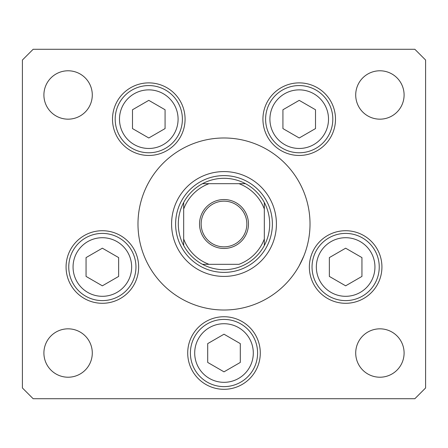 <?xml version="1.0" encoding="UTF-8"?>
<svg xmlns="http://www.w3.org/2000/svg" width="448" height="448" viewBox="0 0 448 448"><rect width="100%" height="100%" fill="white"/><g stroke="black" fill="none" stroke-linecap="round" stroke-linejoin="round"><path stroke-width="0.67" d="M299.264 265.642L303.85 255.976M171.584 224A52.416 52.416 0 0 0 224 276.416A52.416 52.416 0 0 0 276.416 224A52.416 52.416 0 0 0 224 171.584A52.416 52.416 0 0 0 171.584 224M310.016 224A86.016 86.016 0 0 0 224 137.984A86.016 86.016 0 0 0 137.984 224A86.016 86.016 0 0 0 224 310.016A86.016 86.016 0 0 0 310.016 224M112.498 119.168A36.288 36.288 0 0 0 148.786 155.456A36.288 36.288 0 0 0 185.074 119.168A36.288 36.288 0 0 0 148.786 82.88A36.288 36.288 0 0 0 112.498 119.168M262.926 119.168A36.288 36.288 0 0 0 299.214 155.456A36.288 36.288 0 0 0 335.502 119.168A36.288 36.288 0 0 0 299.214 82.88A36.288 36.288 0 0 0 262.926 119.168M309.355 267.008A36.288 36.288 0 0 0 345.643 303.296A36.288 36.288 0 0 0 381.931 267.008A36.288 36.288 0 0 0 345.643 230.72A36.288 36.288 0 0 0 309.355 267.008M187.712 353.024A36.288 36.288 0 0 0 224 389.312A36.288 36.288 0 0 0 260.288 353.024A36.288 36.288 0 0 0 224 316.736A36.288 36.288 0 0 0 187.712 353.024M66.069 267.008A36.288 36.288 0 0 0 102.357 303.296A36.288 36.288 0 0 0 138.645 267.008A36.288 36.288 0 0 0 102.357 230.72A36.288 36.288 0 0 0 66.069 267.008M404.096 353.024A24.192 24.192 0 0 1 379.904 377.216A24.192 24.192 0 0 1 355.712 353.024A24.192 24.192 0 0 1 379.904 328.832A24.192 24.192 0 0 1 404.096 353.024M92.288 94.976A24.192 24.192 0 0 1 68.096 119.168A24.192 24.192 0 0 1 43.904 94.976A24.192 24.192 0 0 1 68.096 70.784A24.192 24.192 0 0 1 92.288 94.976M355.712 94.976A24.192 24.192 0 0 0 379.904 119.168A24.192 24.192 0 0 0 404.096 94.976A24.192 24.192 0 0 0 379.904 70.784A24.192 24.192 0 0 0 355.712 94.976M43.904 353.024A24.192 24.192 0 0 0 68.096 377.216A24.192 24.192 0 0 0 92.288 353.024A24.192 24.192 0 0 0 68.096 328.832A24.192 24.192 0 0 0 43.904 353.024M22.4 60.032L22.4 387.968L33.152 398.72L414.848 398.72L425.6 387.968L425.6 60.032L414.848 49.28L33.152 49.28L22.4 60.032M68.757 267.008A33.6 33.6 0 0 1 102.357 233.408A33.6 33.6 0 0 1 135.957 267.008A33.6 33.6 0 0 1 102.357 300.608A33.6 33.6 0 0 1 68.757 267.008A33.6 33.6 0 0 0 102.357 300.608A33.6 33.6 0 0 0 135.957 267.008M102.357 248.192L86.061 257.6L86.061 276.416L102.357 285.824L118.653 276.416L118.653 257.6L102.357 248.192M312.043 267.008A33.6 33.6 0 0 1 345.643 233.408A33.6 33.6 0 0 1 379.243 267.008A33.6 33.6 0 0 1 345.643 300.608A33.6 33.6 0 0 1 312.043 267.008A33.6 33.6 0 0 0 345.643 300.608A33.6 33.6 0 0 0 379.243 267.008M345.643 248.192L329.347 257.6L329.347 276.416L345.643 285.824L361.939 276.416L361.939 257.6L345.643 248.192M190.4 353.024A33.6 33.6 0 0 1 224 319.424A33.6 33.6 0 0 1 257.6 353.024A33.6 33.6 0 0 1 224 386.624A33.6 33.6 0 0 1 190.4 353.024A33.6 33.6 0 0 0 224 386.624A33.6 33.6 0 0 0 257.6 353.024M224 334.208L207.704 343.616L207.704 362.432L224 371.84L240.296 362.432L240.296 343.616L224 334.208M265.614 119.168A33.6 33.6 0 0 1 299.214 85.568A33.6 33.6 0 0 1 332.814 119.168A33.6 33.6 0 0 1 299.214 152.768A33.6 33.6 0 0 1 265.614 119.168A33.6 33.6 0 0 0 299.214 152.768A33.6 33.6 0 0 0 332.814 119.168M299.214 100.352L282.923 109.76L282.923 128.576L299.214 137.984L315.51 128.576L315.51 109.76L299.214 100.352M115.186 119.168A33.6 33.6 0 0 1 148.786 85.568A33.6 33.6 0 0 1 182.386 119.168A33.6 33.6 0 0 1 148.786 152.768A33.6 33.6 0 0 1 115.186 119.168A33.6 33.6 0 0 0 148.786 152.768A33.6 33.6 0 0 0 182.386 119.168M148.786 100.352L132.49 109.76L132.49 128.576L148.786 137.984L165.077 128.576L165.077 109.76L148.786 100.352M248.461 224A24.461 24.461 0 0 1 224 248.461A24.461 24.461 0 0 1 199.539 224A24.461 24.461 0 0 1 224 199.539A24.461 24.461 0 0 1 248.461 224M201.152 224A22.848 22.848 0 0 0 224 246.848A22.848 22.848 0 0 0 246.848 224A22.848 22.848 0 0 0 224 201.152A22.848 22.848 0 0 0 201.152 224M269.696 224A45.696 45.696 0 0 0 264.32 202.496L264.32 209.031L264.32 202.496A45.696 45.696 0 0 0 202.496 183.68L209.031 183.68L202.496 183.68A45.696 45.696 0 0 0 183.68 245.504L183.68 238.969L183.68 245.504A45.696 45.696 0 0 0 202.496 264.32L238.969 264.32A43.008 43.008 0 0 0 264.32 238.969L264.32 209.031A43.008 43.008 0 0 0 238.969 183.68L209.031 183.68A43.008 43.008 0 0 0 183.68 209.031L183.68 238.969A43.008 43.008 0 0 0 209.031 264.32L202.496 264.32A45.696 45.696 0 0 0 264.32 245.504L264.32 238.969L264.32 245.504A45.696 45.696 0 0 0 269.696 224M175.616 224A48.384 48.384 0 0 1 224 175.616A48.384 48.384 0 0 1 272.384 224A48.384 48.384 0 0 1 224 272.384A48.384 48.384 0 0 1 175.616 224M183.68 202.496L183.68 209.031L183.68 202.496A45.696 45.696 0 0 1 202.496 183.68M245.504 183.68L238.969 183.68L245.504 183.68A45.696 45.696 0 0 1 264.32 202.496M131.656 267.008A29.299 29.299 0 0 0 102.357 237.709A29.299 29.299 0 0 0 73.058 267.008A29.299 29.299 0 0 0 102.357 296.307A29.299 29.299 0 0 0 131.656 267.008M374.942 267.008A29.299 29.299 0 0 0 345.643 237.709A29.299 29.299 0 0 0 316.344 267.008A29.299 29.299 0 0 0 345.643 296.307A29.299 29.299 0 0 0 374.942 267.008M253.299 353.024A29.299 29.299 0 0 0 224 323.725A29.299 29.299 0 0 0 194.701 353.024A29.299 29.299 0 0 0 224 382.323A29.299 29.299 0 0 0 253.299 353.024M328.513 119.168A29.299 29.299 0 0 0 299.214 89.869A29.299 29.299 0 0 0 269.914 119.168A29.299 29.299 0 0 0 299.214 148.467A29.299 29.299 0 0 0 328.513 119.168M178.086 119.168A29.299 29.299 0 0 0 148.786 89.869A29.299 29.299 0 0 0 119.487 119.168A29.299 29.299 0 0 0 148.786 148.467A29.299 29.299 0 0 0 178.086 119.168M264.32 245.504A45.696 45.696 0 0 1 245.504 264.32M202.496 264.32A45.696 45.696 0 0 1 183.68 245.504"/></g></svg>

